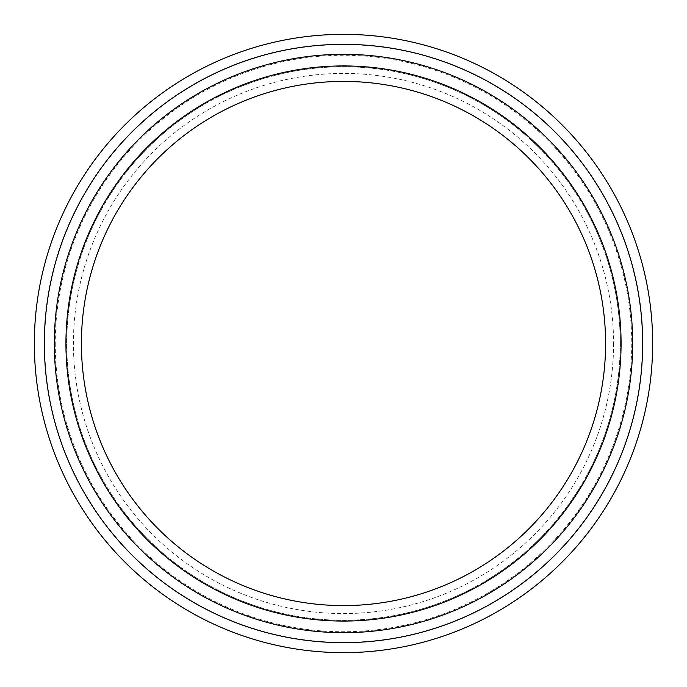 <?xml version="1.0" encoding="UTF-8"?>
<svg xmlns="http://www.w3.org/2000/svg" width="687" height="687" viewBox="0 0 687 687"><rect width="100%" height="100%" fill="white"/><g stroke="black" fill="none" stroke-linecap="round" stroke-linejoin="round"><path stroke-width="0.52" stroke-dasharray="3.44 2.58" d="M54.316 343.5A289.184 289.184 0 0 0 343.5 632.684A289.184 289.184 0 0 0 632.684 343.5A289.184 289.184 0 0 0 343.5 54.316A289.184 289.184 0 0 0 54.316 343.5A289.184 289.184 0 0 1 343.5 54.316A289.184 289.184 0 0 1 632.684 343.5A289.184 289.184 0 0 1 198.912 593.937A289.184 289.184 0 0 1 198.912 93.063A289.184 289.184 0 0 1 632.684 343.5A289.184 289.184 0 0 1 343.5 632.684A289.184 289.184 0 0 1 54.316 343.5M44.578 343.5A298.922 298.922 0 0 1 492.965 84.621A298.922 298.922 0 0 1 492.965 602.379A298.922 298.922 0 0 1 44.578 343.5A298.922 298.922 0 0 0 492.965 602.379A298.922 298.922 0 0 0 492.965 84.621A298.922 298.922 0 0 0 44.578 343.5A298.922 298.922 0 0 0 492.965 602.379A298.922 298.922 0 0 0 492.965 84.621A298.922 298.922 0 0 0 44.578 343.5M621.074 343.5A277.574 277.574 0 0 1 204.717 583.881A277.574 277.574 0 0 1 204.717 103.119A277.574 277.574 0 0 1 621.074 343.5A277.574 277.574 0 0 1 204.717 583.881A277.574 277.574 0 0 1 204.717 103.119A277.574 277.574 0 0 1 621.074 343.5A277.574 277.574 0 0 0 204.717 103.119A277.574 277.574 0 0 0 204.717 583.881A277.574 277.574 0 0 0 621.074 343.5M652.65 343.5A309.15 309.15 0 0 1 343.5 652.65A309.15 309.15 0 0 1 34.35 343.5A309.15 309.15 0 0 1 343.5 34.35A309.15 309.15 0 0 1 652.65 343.5M620.241 343.5A276.741 276.741 0 0 1 205.13 583.169A276.741 276.741 0 0 1 205.13 103.831A276.741 276.741 0 0 1 620.241 343.5A276.741 276.741 0 0 1 205.13 583.169A276.741 276.741 0 0 1 205.13 103.831A276.741 276.741 0 0 1 620.241 343.5M613.577 343.5A270.077 270.077 0 0 1 208.462 577.398A270.077 270.077 0 0 1 208.462 109.602A270.077 270.077 0 0 1 613.577 343.5M605.591 343.5A262.091 262.091 0 0 1 212.455 570.476A262.091 262.091 0 0 1 212.455 116.524A262.091 262.091 0 0 1 605.591 343.5M44.337 343.5A299.163 299.163 0 0 1 493.086 84.415A299.163 299.163 0 0 1 493.086 602.585A299.163 299.163 0 0 1 44.337 343.5M55.252 343.5A288.248 288.248 0 0 0 343.5 631.748A288.248 288.248 0 0 0 631.748 343.5A288.248 288.248 0 0 0 343.5 55.252A288.248 288.248 0 0 0 55.252 343.5A288.248 288.248 0 0 1 343.5 55.252A288.248 288.248 0 0 1 631.748 343.5A288.248 288.248 0 0 1 343.5 631.748A288.248 288.248 0 0 1 55.252 343.5"/><path stroke-width="1.03" d="M632.684 343.5A289.184 289.184 0 0 1 198.912 593.937A289.184 289.184 0 0 1 198.912 93.063A289.184 289.184 0 0 1 632.684 343.5M621.074 343.5A277.574 277.574 0 0 1 204.717 583.881A277.574 277.574 0 0 1 204.717 103.119A277.574 277.574 0 0 1 621.074 343.5M34.35 343.5A309.15 309.15 0 0 0 343.5 652.65A309.15 309.15 0 0 0 652.65 343.5A309.15 309.15 0 0 0 343.5 34.35A309.15 309.15 0 0 0 34.35 343.5A309.15 309.15 0 0 0 343.5 652.65A309.15 309.15 0 0 0 652.65 343.5A309.15 309.15 0 0 0 343.5 34.35A309.15 309.15 0 0 0 34.35 343.5M605.591 343.5A262.091 262.091 0 0 1 212.455 570.476A262.091 262.091 0 0 1 212.455 116.524A262.091 262.091 0 0 1 605.591 343.5M44.337 343.5A299.163 299.163 0 0 0 493.086 602.585A299.163 299.163 0 0 0 493.086 84.415A299.163 299.163 0 0 0 44.337 343.5"/></g></svg>
